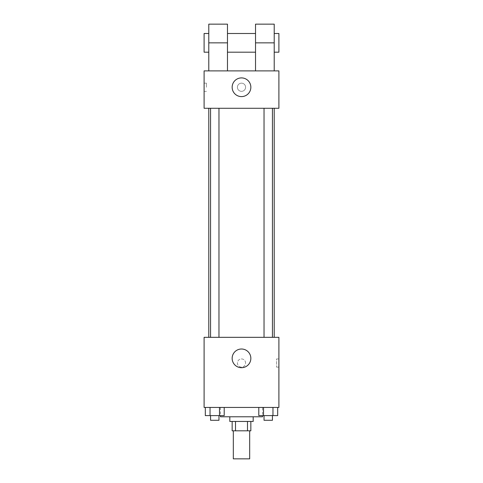 <?xml version="1.0" encoding="UTF-8"?>
<svg xmlns="http://www.w3.org/2000/svg" width="483" height="483" viewBox="0 0 483 483"><rect width="100%" height="100%" fill="white"/><g stroke="black" fill="none" stroke-linecap="round" stroke-linejoin="round"><path stroke-width="0.36" stroke-dasharray="2.42 1.81" d="M249.681 458.85L233.319 458.85M249.681 430.806L233.319 430.806L249.681 430.806M235.505 430.806L232.154 430.806L232.154 421.454L235.505 421.454L235.505 430.806L250.846 430.806L250.846 421.454L247.495 421.454L247.495 430.806M235.505 421.454L232.154 421.454M247.495 421.454L250.846 421.454M229.817 421.454L253.183 421.454M241.5 416.781L229.817 416.781L241.5 416.781M262.535 416.781L220.465 416.781M262.535 407.435L220.465 407.435L262.535 407.435L262.535 415.615M205.317 407.435L205.317 415.615L210.039 415.615L205.317 415.615L210.039 415.615L210.039 407.435L219.487 407.435L205.317 407.435L224.209 407.435L210.039 407.435L210.039 415.615L224.209 415.615L219.487 415.615L224.209 415.615L224.209 407.435L219.487 407.435L224.209 407.435L219.487 407.435L219.487 415.615L210.039 415.615L219.487 415.615L219.487 407.435L224.209 407.435L210.039 407.435L224.209 407.435M204.104 407.435L278.896 407.435L278.896 337.321L204.104 337.321L204.104 407.435M258.791 407.435L258.791 415.615L263.513 415.615L258.791 415.615L263.513 415.615L263.513 407.435L272.961 407.435L258.791 407.435L277.683 407.435L263.513 407.435L263.513 415.615L277.683 415.615L272.961 415.615L277.683 415.615L277.683 407.435L272.961 407.435L277.683 407.435L272.961 407.435L272.961 415.615L263.513 415.615L272.961 415.615L272.961 407.435L277.683 407.435L263.513 407.435L277.683 407.435M245.587 363.029A4.087 4.087 0 0 0 239.453 359.485A4.087 4.087 0 0 0 239.453 366.573A4.087 4.087 0 0 0 245.587 363.029A4.087 4.087 0 0 0 239.453 359.485A4.087 4.087 0 0 0 239.453 366.573A4.087 4.087 0 0 0 245.587 363.029M274.217 337.321L208.783 337.321L274.217 337.321M218.968 337.321L210.558 337.321L218.968 337.321L210.558 337.321L218.968 337.321L218.968 108.283L210.558 108.283L218.968 108.283M272.442 337.321L264.032 337.321L272.442 337.321L264.032 337.321L272.442 337.321L272.442 108.283L264.032 108.283L272.442 108.283M204.104 367.116L204.11 358.941L204.104 367.116M278.896 358.941L278.896 367.116L278.896 358.941L276.536 358.941L276.536 367.116L276.536 358.941M250.846 358.356A9.346 9.346 0 0 1 236.827 366.452A9.346 9.346 0 0 1 236.827 350.26A9.346 9.346 0 0 1 250.846 358.356M274.217 108.283L208.783 108.283L274.217 108.283M204.104 108.283L278.896 108.283L278.896 70.892L204.104 70.892L204.104 108.283L278.896 108.283M272.442 415.615L264.032 415.615L272.442 415.615L264.032 415.615L272.442 415.615L272.442 420.288L264.032 420.288L272.442 420.288L264.032 420.288L264.032 415.615M218.968 415.615L210.558 415.615L218.968 415.615L210.558 415.615L218.968 415.615L218.968 420.288L210.558 420.288L218.968 420.288L210.558 420.288L210.558 415.615M272.961 407.435L272.961 415.615M263.513 407.435L263.513 415.615M219.487 407.435L219.487 415.615M210.039 407.435L210.039 415.615M278.89 87.254L278.89 83.161L278.896 87.254M232.154 87.254A9.346 9.346 0 0 0 246.173 95.35A9.346 9.346 0 0 0 246.173 79.158A9.346 9.346 0 0 0 232.154 87.254M204.104 87.254L204.104 83.161L204.104 87.254M206.464 87.254L206.464 83.161L206.464 87.254M241.5 83.161A4.087 4.087 0 0 0 237.956 89.295A4.087 4.087 0 0 0 245.044 89.295A4.087 4.087 0 0 0 241.5 83.161A4.087 4.087 0 0 1 245.044 89.295A4.087 4.087 0 0 1 237.956 89.295A4.087 4.087 0 0 1 241.5 83.161M255.525 70.892L274.217 70.892L255.525 70.892L255.525 24.15M208.783 70.892L227.475 70.892L208.783 70.892L208.783 42.848L227.475 42.848L227.475 70.892M255.525 33.496L255.525 52.194L255.525 33.496M227.475 33.496L227.475 52.194L227.475 33.496M227.475 24.15L227.475 42.848M274.217 33.496L274.217 52.194L274.217 33.496M274.217 24.15L274.217 70.892M278.896 33.496L278.896 52.194M208.783 52.194L208.783 33.496L208.783 52.194M208.783 24.15L208.783 42.848M204.104 52.194L204.104 33.496M255.525 42.848L274.217 42.848M220.465 407.435L220.465 415.615M276.536 367.116L278.896 367.116M210.558 108.283L210.558 337.321M264.032 108.283L264.032 337.321M204.104 91.341L206.464 91.341M204.104 83.161L206.464 83.161"/><path stroke-width="0.72" d="M233.319 430.806L233.319 458.85L249.681 458.85L249.681 430.806M247.495 421.454L247.495 430.806L232.154 430.806L232.154 421.454M247.495 430.806L250.846 430.806L250.846 421.454M253.183 416.781L253.183 421.454L229.817 421.454L229.817 416.781M235.505 421.454L235.505 430.806M220.465 415.615L220.465 416.781L262.535 416.781L262.535 415.615M278.896 407.435L204.104 407.435L204.104 337.321L278.896 337.321L278.896 407.435M250.846 358.356A9.346 9.346 0 0 1 236.827 366.452A9.346 9.346 0 0 1 236.827 350.26A9.346 9.346 0 0 1 250.846 358.356M274.217 108.283L274.217 337.321M264.032 337.321L264.032 108.283M218.968 108.283L218.968 337.321M278.896 108.283L204.104 108.283L204.104 70.892L278.896 70.892L278.896 108.283L204.104 108.283M277.683 407.435L277.683 415.615L258.791 415.615L258.791 407.435M272.961 407.435L272.961 415.615M263.513 407.435L263.513 415.615M272.442 415.615L272.442 420.288L264.032 420.288L264.032 415.615M224.209 407.435L224.209 415.615L205.317 415.615L205.317 407.435M219.487 407.435L219.487 415.615M210.039 407.435L210.039 415.615M218.968 415.615L218.968 420.288L210.558 420.288L210.558 415.615M232.154 87.254A9.346 9.346 0 0 1 246.173 79.158A9.346 9.346 0 0 1 246.173 95.35A9.346 9.346 0 0 1 232.154 87.254M255.525 70.892L255.525 42.848L274.217 42.848L274.217 24.15L255.525 24.15L255.525 42.848M255.525 33.496L227.475 33.496M208.783 70.892L208.783 42.848L227.475 42.848L227.475 70.892M227.475 42.848L227.475 24.15L208.783 24.15L208.783 42.848M274.217 70.892L274.217 42.848M274.217 52.194L278.896 52.194L278.896 33.496L274.217 33.496M208.783 33.496L204.104 33.496L204.104 52.194L208.783 52.194M208.783 108.283L208.783 337.321M272.442 337.321L272.442 108.283M210.558 108.283L210.558 337.321M255.525 52.194L227.475 52.194"/></g></svg>
